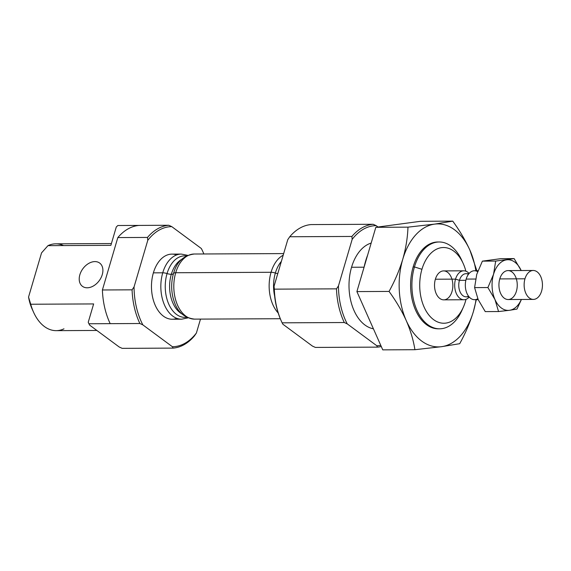 <?xml version="1.0" encoding="UTF-8"?>
<svg xmlns="http://www.w3.org/2000/svg" width="571" height="571" viewBox="0 0 571 571"><rect width="100%" height="100%" fill="white"/><g stroke="black" fill="none" stroke-linecap="round" stroke-linejoin="round"><path stroke-width="0.86" d="M476.742 274.387L482.388 261.14L500.831 258.67L514.128 258.606L521.202 270.59L514.128 258.606L500.831 258.67L482.388 261.14L495.685 261.075L514.128 258.606L495.685 261.075L482.388 261.14L476.742 274.387L474.594 287.613L476.742 274.387M478.17 299.618L474.594 287.613L487.898 287.548L493.544 274.308L495.685 261.075L493.544 274.308L487.898 287.548L474.594 287.613L478.17 299.618L485.25 311.609L478.17 299.618M477.956 270.74L474.415 270.754A14.468 9.165 89.7 0 0 466.172 279.076L475.607 279.033L466.172 279.076A14.468 9.165 89.7 0 0 474.558 299.696L478.198 299.682M477.791 298.747A14.468 9.165 -90.3 0 1 467.799 295.071A14.468 9.165 -90.3 0 1 466.172 279.076A14.468 9.165 -90.3 0 1 477.627 271.653M468.934 273.68L466.029 273.695A11.577 7.33 89.7 0 0 459.434 280.347L465.85 280.318L459.434 280.347A11.577 7.33 89.7 0 0 466.143 296.841L469.048 296.827M468.541 296.192A11.577 7.33 -90.3 0 1 460.669 293.023A11.577 7.33 -90.3 0 1 459.434 280.347A11.577 7.33 -90.3 0 1 468.434 274.316M459.434 280.347L455.537 279.126A14.468 9.165 89.7 0 0 458.021 296.406A14.468 9.165 89.7 0 0 469.226 297.034A14.468 9.165 -90.3 0 1 463.916 299.746A14.468 9.165 -90.3 0 1 455.537 279.126L459.434 280.347M469.112 273.473A14.468 9.165 89.7 0 0 455.537 279.126A14.468 9.165 -90.3 0 1 463.773 270.811A14.468 9.165 -90.3 0 1 469.112 273.473M455.537 279.126L435.373 279.226L455.537 279.126M521.416 299.475L516.991 309.068L521.416 299.475M485.25 311.609L498.547 311.545L494.971 299.539L487.898 287.548L494.971 299.539L498.547 311.545L485.25 311.609M509.518 310.296L498.547 311.545L509.518 310.296A25.324 16.031 -90.3 0 1 494.971 299.539A25.324 16.031 -90.3 0 1 493.544 274.308A25.324 16.031 -90.3 0 1 506.655 259.834A25.324 16.031 -90.3 0 1 521.173 270.533A25.324 16.031 89.7 0 0 506.655 259.834A25.324 16.031 89.7 0 0 493.544 274.308A25.324 16.031 89.7 0 0 494.971 299.539A25.324 16.031 89.7 0 0 509.518 310.296A25.324 16.031 89.7 0 0 521.316 299.475A25.324 16.031 -90.3 0 1 509.518 310.296L516.991 309.068M533.221 270.476L508.019 270.597A14.468 9.165 89.7 0 0 499.775 278.919L524.977 278.798A14.468 9.165 89.7 0 0 534.106 299.361A14.468 9.165 89.7 0 0 540.78 276.671A14.468 9.165 89.7 0 0 524.977 278.798A14.468 9.165 -90.3 0 1 533.221 270.476A14.468 9.165 -90.3 0 1 542.45 284.9A14.468 9.165 -90.3 0 1 533.357 299.411A14.468 9.165 -90.3 0 1 524.977 278.798L499.775 278.919A14.468 9.165 89.7 0 0 508.154 299.532L533.357 299.411M499.775 278.919A14.468 9.165 -90.3 0 1 515.584 276.792A14.468 9.165 -90.3 0 1 508.904 299.482A14.468 9.165 -90.3 0 1 499.775 278.919M167.053 273.559A5.717 1.891 -163.6 0 0 171.307 274.308A28.943 18.322 -90.3 0 1 181.756 259.313A28.943 18.322 89.7 0 0 171.307 274.308A5.717 1.891 16.4 0 1 167.053 273.559A30.741 19.464 89.7 0 0 168.852 304.336A30.741 19.464 89.7 0 0 186.667 317.219A30.741 19.464 -90.3 0 1 168.852 304.336A30.741 19.464 -90.3 0 1 167.053 273.559A30.741 19.464 -90.3 0 1 186.374 256.008A30.741 19.464 89.7 0 0 167.053 273.559A5.789 1.913 -163.6 0 0 162.742 272.802A32.561 20.613 89.7 0 0 181.599 319.196A32.561 20.613 -90.3 0 1 162.742 272.802A5.789 1.913 16.4 0 1 167.053 273.559M182.013 313.957A28.943 18.322 -90.3 0 1 171.307 274.308A28.943 18.322 89.7 0 0 182.013 313.957M275.358 273.038A5.717 1.891 -163.6 0 0 277.77 273.63A5.717 1.891 16.4 0 1 275.358 273.038A30.741 19.464 89.7 0 0 274.622 296.014A30.741 19.464 -90.3 0 1 275.358 273.038A30.741 19.464 -90.3 0 1 281.375 261.375A30.741 19.464 89.7 0 0 275.358 273.038A5.789 1.913 -163.6 0 0 271.054 272.281A32.561 20.613 89.7 0 0 278.191 312.987A32.561 20.613 -90.3 0 1 271.054 272.281A5.789 1.913 16.4 0 1 275.358 273.038M382.763 349.859L356.896 291.588L375.818 227.308L420.606 221.291L452.753 221.141C459.698 230.641 465.429 240.341 469.94 250.255L476.849 270.747L469.94 250.255A61.497 38.942 -90.3 0 1 475.864 270.747A61.497 38.942 89.7 0 0 469.94 250.255C465.429 240.341 459.698 230.641 452.753 221.141L420.606 221.291L375.818 227.308L407.972 227.151L434.61 224.125L452.753 221.141L434.61 224.125L407.972 227.151L375.818 227.308L356.896 291.588L389.051 291.431C394.825 281.011 399.393 270.29 402.762 259.27C405.867 248.328 407.608 237.615 407.972 227.151C407.608 237.615 405.867 248.328 402.762 259.27C399.393 270.29 394.825 281.011 389.051 291.431L356.896 291.588L382.763 349.859L414.917 349.709C413.418 340.18 410.52 330.459 406.231 320.552C401.713 310.617 395.981 300.91 389.051 291.431C395.981 300.91 401.713 310.617 406.231 320.552A61.497 38.942 -90.3 0 1 402.762 259.27A61.497 38.942 -90.3 0 1 434.61 224.125A61.497 38.942 -90.3 0 1 469.94 250.255A61.497 38.942 89.7 0 0 434.61 224.125A61.497 38.942 89.7 0 0 402.762 259.27A61.497 38.942 89.7 0 0 406.231 320.552A61.497 38.942 89.7 0 0 441.561 346.683L414.917 349.709L382.763 349.859M364.077 267.192L351.55 267.257A43.41 27.487 89.7 0 0 373.427 328.817A43.41 27.487 -90.3 0 1 351.55 267.257L364.077 267.192M371.179 243.068A43.41 27.487 89.7 0 0 351.55 267.257A43.41 27.487 -90.3 0 1 371.179 243.068M203.019 251.989A60.055 38.021 -90.3 0 1 203.876 253.974A60.055 38.021 89.7 0 0 201.313 248.492L202.041 249.862L201.313 248.492A60.055 38.021 -90.3 0 1 203.019 251.989L202.641 251.161A61.497 38.942 89.7 0 0 202.041 249.862A61.497 38.942 -90.3 0 1 202.833 251.583M63.973 328.832A43.41 27.487 -90.3 0 1 33.61 312.316A43.41 27.487 -90.3 0 1 30.727 304.236L93.637 303.929L88.234 322.272L88.919 323.757L110.196 323.657A61.497 38.942 -90.3 0 1 102.402 289.975A61.497 38.942 89.7 0 0 110.196 323.657L139.881 323.514A61.497 38.942 -90.3 0 1 132.079 289.832L102.402 289.975L117.819 237.579A61.497 38.942 -90.3 0 1 139.11 225.409L168.795 225.267L171.764 226.63A60.055 38.021 89.7 0 0 147.768 240.341A60.055 38.021 -90.3 0 1 171.764 226.63L201.313 248.492L171.764 226.63L168.795 225.267A61.497 38.942 89.7 0 0 147.504 237.436A61.497 38.942 -90.3 0 1 168.795 225.267L139.11 225.409A61.497 38.942 89.7 0 0 117.819 237.579L147.504 237.436L147.768 240.341L134.057 286.913L132.079 289.832A61.497 38.942 89.7 0 0 139.881 323.514L142.85 324.878A60.055 38.021 -90.3 0 1 134.057 286.913A60.055 38.021 89.7 0 0 142.85 324.878L172.399 346.733L173.127 348.11L122.165 348.353L119.196 346.99L89.647 325.127L88.234 322.272L93.637 303.929L30.727 304.236A43.41 27.487 89.7 0 0 56.179 330.652L96.849 330.459M194.418 335.941A61.497 38.942 -90.3 0 1 173.127 348.11A61.497 38.942 89.7 0 0 194.418 335.941L196.395 333.021A60.055 38.021 -90.3 0 1 172.399 346.733A60.055 38.021 89.7 0 0 196.395 333.021L200.492 319.103L196.395 333.021L194.418 335.941M116.277 227.008L117.833 225.516L116.277 227.008L110.874 245.352L116.277 227.008M281.332 321.109A60.055 38.021 -90.3 0 1 274.059 286.235L287.77 239.663L289.747 236.751A61.497 38.942 -90.3 0 1 311.038 224.581L373.198 224.282L376.168 225.645L373.198 224.282A61.497 38.942 89.7 0 0 351.907 236.451A61.497 38.942 -90.3 0 1 373.198 224.282L311.038 224.581A61.497 38.942 89.7 0 0 289.747 236.751L351.907 236.451L352.171 239.356A60.055 38.021 -90.3 0 1 376.168 225.645L378.009 227.008L376.168 225.645A60.055 38.021 89.7 0 0 352.171 239.356L338.46 285.928A60.055 38.021 89.7 0 0 347.254 323.893L376.803 345.748A60.055 38.021 89.7 0 0 380.786 345.398A60.055 38.021 -90.3 0 1 376.803 345.748L377.531 347.125A61.497 38.942 89.7 0 0 381.285 346.533A61.497 38.942 -90.3 0 1 377.531 347.125L315.37 347.425L312.401 346.062L282.852 324.2L282.124 322.829L344.284 322.529L347.254 323.893A60.055 38.021 -90.3 0 1 338.46 285.928L336.483 288.847A61.497 38.942 89.7 0 0 344.284 322.529A61.497 38.942 -90.3 0 1 336.483 288.847L274.323 289.147A61.497 38.942 89.7 0 0 282.124 322.829A61.497 38.942 -90.3 0 1 281.517 321.53A61.497 38.942 -90.3 0 1 274.323 289.147L274.059 286.235A60.055 38.021 89.7 0 0 281.146 320.695L281.517 321.53M111.402 243.56L55.765 243.831A43.41 27.487 89.7 0 0 47.971 245.651L110.874 245.352L47.971 245.651A43.41 27.487 -90.3 0 1 63.574 245.58M32.89 310.645A37.864 23.975 -90.3 0 1 28.55 297.063L30.727 304.236L28.55 297.063A37.864 23.975 89.7 0 0 32.169 309.132L33.61 312.316M41.555 252.867L47.971 245.651L41.555 252.867L28.55 297.063L41.555 252.867M283.195 255.201A32.561 20.613 89.7 0 0 271.054 272.281A32.561 20.613 -90.3 0 1 283.195 255.201M271.054 272.281L175.711 272.738A32.561 20.613 89.7 0 0 194.568 319.132A32.561 20.613 -90.3 0 1 175.711 272.738L271.054 272.281M283.673 253.588L194.254 254.016A32.561 20.613 89.7 0 0 175.711 272.738A32.561 20.613 -90.3 0 1 194.254 254.016C184.119 255.373 177.424 261.183 174.169 271.446A30.741 19.464 89.7 0 0 173.491 273.53A30.741 19.464 89.7 0 0 174.312 301.895A30.741 19.464 -90.3 0 1 173.491 273.53A5.789 1.913 16.4 0 1 175.711 272.738A5.789 1.913 -163.6 0 0 173.491 273.53A30.741 19.464 -90.3 0 1 174.169 271.446M171.307 274.308A5.717 1.891 -163.6 0 0 173.491 273.53A5.717 1.891 16.4 0 1 171.307 274.308M187.78 255.351L181.292 254.081A32.561 20.613 89.7 0 0 162.742 272.802A32.561 20.613 -90.3 0 1 181.292 254.081L171.921 254.124A32.561 20.613 89.7 0 0 153.378 272.845A32.561 20.613 89.7 0 0 172.235 319.239L181.599 319.196L188.08 317.861M162.742 272.802L153.378 272.845L162.742 272.802M176.917 318.368A32.561 20.613 -90.3 0 1 156.14 307.205A32.561 20.613 -90.3 0 1 153.378 272.845A32.561 20.613 -90.3 0 1 176.61 254.951A32.561 20.613 89.7 0 0 171.921 254.124M139.11 225.409L117.833 225.516L139.11 225.409M79.854 274.751A14.468 10.121 126.5 0 1 94.907 261.597A14.468 10.121 126.5 0 1 102.259 274.644A14.468 10.121 126.5 0 1 87.199 287.791A14.468 10.121 126.5 0 1 79.854 274.751A14.468 10.121 -53.5 0 0 82.452 286.328A14.468 10.121 -53.5 0 0 102.259 274.644A14.468 10.121 -53.5 0 0 99.661 263.06A14.468 10.121 -53.5 0 0 79.854 274.751M172.399 346.733L142.85 324.878L139.881 323.514L88.919 323.757L89.647 325.127L119.196 346.99L122.165 348.353L173.127 348.11L172.399 346.733M147.768 240.341L147.504 237.436L117.819 237.579L102.402 289.975L132.079 289.832L134.057 286.913L147.768 240.341M344.284 322.529L282.124 322.829L282.852 324.2L312.401 346.062L315.37 347.425L377.531 347.125L376.803 345.748L347.254 323.893L344.284 322.529M351.907 236.451L289.747 236.751L287.77 239.663L274.059 286.235L274.323 289.147L336.483 288.847L338.46 285.928L352.171 239.356L351.907 236.451M365.904 260.997L365.64 260.997A57.885 36.651 89.7 0 0 364.091 267.149A57.885 36.651 -90.3 0 1 365.64 260.997L365.904 260.997M368.374 317.44A57.885 36.651 89.7 0 0 369.458 319.874A57.885 36.651 -90.3 0 1 368.374 317.44M367.617 255.166A57.885 36.651 89.7 0 0 365.64 260.997A57.885 36.651 -90.3 0 1 367.617 255.166M476.285 299.689L473.409 311.53C470.076 322.479 465.508 333.2 459.698 343.692L441.561 346.683L459.698 343.692C465.508 333.2 470.076 322.479 473.409 311.53L476.285 299.689M463.188 263.502L461.753 260.319A43.41 27.487 89.7 0 0 414.453 266.95L421.94 269.291A37.864 23.975 89.7 0 0 434.26 320.124A37.864 23.975 89.7 0 0 466.007 299.354A37.864 23.975 -90.3 0 1 463.402 307.055A37.864 23.975 -90.3 0 1 431.776 318.154A37.864 23.975 -90.3 0 1 421.94 269.291A37.864 23.975 -90.3 0 1 463.188 263.502A37.864 23.975 -90.3 0 1 465.872 271.182A37.864 23.975 89.7 0 0 444.231 247.529A37.864 23.975 89.7 0 0 421.94 269.291L414.453 266.95A43.41 27.487 89.7 0 0 425.738 322.979A43.41 27.487 89.7 0 0 461.996 310.26L463.402 307.055M463.773 270.811L443.617 270.904A14.468 9.165 89.7 0 0 435.373 279.226A14.468 9.165 -90.3 0 1 451.183 277.106A14.468 9.165 -90.3 0 1 444.502 299.796A14.468 9.165 -90.3 0 1 435.373 279.226A14.468 9.165 89.7 0 0 443.753 299.846L463.916 299.746M462.696 308.576A43.41 27.487 -90.3 0 1 439.599 328.81A43.41 27.487 -90.3 0 1 414.453 266.95A43.41 27.487 -90.3 0 1 439.185 241.983A43.41 27.487 -90.3 0 1 462.474 261.996M439.185 241.983L437.878 241.99A43.41 27.487 89.7 0 0 413.147 266.957L414.453 266.95L413.147 266.957A43.41 27.487 89.7 0 0 438.292 328.81L439.599 328.81M476 299.689A61.497 38.942 -90.3 0 1 473.409 311.53A61.497 38.942 -90.3 0 1 441.561 346.683A61.497 38.942 89.7 0 0 473.409 311.53A61.497 38.942 89.7 0 0 476 299.689M438.949 328.796A43.41 27.487 -90.3 0 1 413.147 266.957A43.41 27.487 -90.3 0 1 438.528 241.997M406.231 320.552C410.52 330.459 413.418 340.18 414.917 349.709L441.561 346.683A61.497 38.942 -90.3 0 1 406.231 320.552M280.29 318.718L194.568 319.132C184.419 317.876 177.667 312.13 174.312 301.895"/></g></svg>
